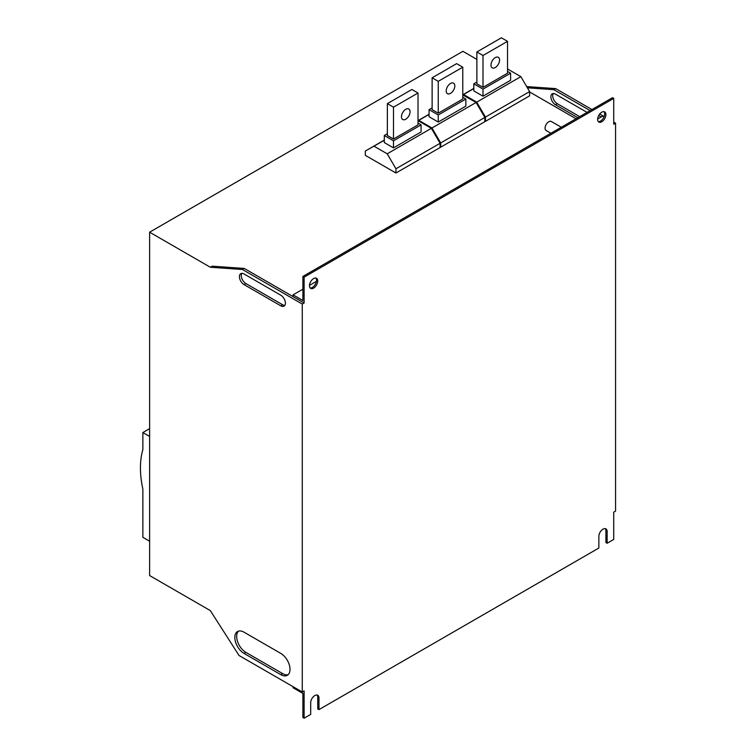 <?xml version="1.0" encoding="UTF-8"?>
<svg xmlns="http://www.w3.org/2000/svg" width="756" height="756" viewBox="0 0 756 756"><rect width="100%" height="100%" fill="white"/><g stroke="black" fill="none" stroke-linecap="round" stroke-linejoin="round"><path stroke-width="1.13" d="M149.612 541.22L142.865 537.327L142.865 489.075A86.704 50.057 60 0 1 142.865 449.64L142.865 432.545L149.612 428.652M149.612 436.439L142.865 432.545M401.464 116.736A6.067 3.506 -60 0 1 404.12 110.631A6.067 3.506 -60 0 1 408.798 108.996A6.067 3.506 -60 0 1 410.054 111.775A6.067 3.506 -60 0 1 407.399 117.889A6.067 3.506 -60 0 1 402.721 119.514A6.067 3.506 -60 0 1 401.464 116.736M387.365 103.638L387.365 135.494L393.498 139.038L393.498 107.182L387.365 103.638L411.888 89.482L418.021 93.016L418.021 124.872L393.498 139.038M393.498 107.182L418.021 93.016M384.303 135.494L384.303 142.572L393.498 147.883L393.498 140.805L384.303 135.494L387.365 133.727M393.498 140.805L421.083 124.872L418.021 123.105M421.083 124.872L421.083 131.96L393.498 147.883M374.031 146.201L387.214 153.808L395.946 168.768L395.946 173.02L365.299 155.32L365.299 151.068L384.303 140.276M395.946 173.02L440.096 147.533L440.096 143.281L431.355 128.331L387.214 153.808M431.355 128.331L418.172 120.714M440.096 143.281L395.946 168.768M384.303 140.096L365.299 151.068M446.22 90.9A6.067 3.506 -60 0 1 448.875 84.785A6.067 3.506 -60 0 1 453.553 83.16A6.067 3.506 -60 0 1 454.81 85.938A6.067 3.506 -60 0 1 452.154 92.043A6.067 3.506 -60 0 1 447.476 93.678A6.067 3.506 -60 0 1 446.22 90.9M432.12 77.802L432.12 109.658L438.253 113.192L438.253 81.336L432.12 77.802L456.643 63.636L462.776 67.18L462.776 99.036L438.253 113.192M438.253 81.336L462.776 67.18M429.058 109.658L429.058 116.736L438.253 122.047L438.253 114.969L429.058 109.658L432.12 107.881M438.253 114.969L465.847 99.036L462.776 97.269M465.847 99.036L465.847 106.114L438.253 122.047M429.058 114.43L418.786 120.365L431.969 127.972L440.71 142.931L440.71 147.174L440.096 146.825M440.71 147.174L484.851 121.688L484.851 117.445L476.11 102.485L431.969 127.972M476.11 102.485L462.776 94.963L463.541 94.519L476.724 102.136L485.465 117.085L485.465 121.338L484.851 120.979M484.851 117.445L440.71 142.931M429.058 114.26L418.021 120.629M418.021 120.79L418.786 120.365M490.984 65.054A6.067 3.506 -60 0 1 493.63 58.949A6.067 3.506 -60 0 1 498.308 57.324A6.067 3.506 -60 0 1 499.565 60.102A6.067 3.506 -60 0 1 496.909 66.207A6.067 3.506 -60 0 1 492.241 67.832A6.067 3.506 -60 0 1 490.984 65.054M476.875 51.956L476.875 83.812L483.008 87.356L483.008 55.5L476.875 51.956L501.398 37.8L507.531 41.344L507.531 73.2L483.008 87.356M483.008 55.5L507.531 41.344M473.814 83.812L473.814 90.9L483.008 96.201L483.008 89.123L473.814 83.812L476.875 82.045M483.008 89.123L510.602 73.2L507.531 71.423M510.602 73.2L510.602 80.278L483.008 96.201M485.465 121.338L529.606 95.851L529.606 91.599L520.865 76.649L476.724 102.136M520.865 76.649L507.682 69.042M473.814 88.594L463.541 94.519M529.606 91.599L485.465 117.085M473.814 88.414L462.776 94.793M597.627 119.372A5.85 3.383 -60 0 1 600.179 113.485A5.85 3.383 -60 0 1 604.696 111.916A5.85 3.383 -60 0 1 605.906 114.591A5.85 3.383 -60 0 1 603.345 120.487A5.85 3.383 -60 0 1 598.837 122.047A5.85 3.383 -60 0 1 597.627 119.372M598.289 121.584A5.85 3.383 120 0 0 602.513 119.335A5.85 3.383 120 0 0 604.677 113.882A5.85 3.383 120 0 0 604.016 111.671M309.478 285.74A5.85 3.383 -60 0 1 312.03 279.843A5.85 3.383 -60 0 1 316.537 278.274A5.85 3.383 -60 0 1 317.747 280.958A5.85 3.383 -60 0 1 315.195 286.845A5.85 3.383 -60 0 1 310.688 288.414A5.85 3.383 -60 0 1 309.478 285.74M310.14 287.951A5.85 3.383 120 0 0 314.364 285.692A5.85 3.383 120 0 0 316.528 280.249A5.85 3.383 120 0 0 315.857 278.038M550.888 133.264L546.134 130.514A5.207 3.005 -60 0 1 545.057 128.133A5.207 3.005 -60 0 1 547.325 122.897A5.207 3.005 -60 0 1 551.332 121.499L561.292 127.254M293.073 686.694L293.073 687.762L302.882 693.422L302.882 717.491L304.11 718.2L310.697 714.392L310.697 702.711A5.85 3.383 -60 0 1 313.258 696.824A5.85 3.383 -60 0 1 317.766 695.255A5.85 3.383 -60 0 1 318.975 697.939L318.975 709.619L598.856 548.034L598.856 536.354A5.85 3.383 -60 0 1 601.407 530.457A5.85 3.383 -60 0 1 605.915 528.888A5.85 3.383 -60 0 1 607.134 531.572L607.134 543.252L613.721 539.444L613.721 512.19L615.564 511.132L615.564 123.181L613.721 124.239L613.721 98.403L304.11 277.15L304.11 302.995L302.268 304.054L302.268 692.005L239.057 655.509L210.31 610.593L149.612 575.552L149.612 232.196L210.31 267.246L242.421 269.495L302.268 304.054M238.509 631.128A13.003 7.513 -120 0 0 237.639 641.74A13.003 7.513 -120 0 0 245.861 652.362L282.649 673.596A13.003 7.513 -120 0 0 288.168 674.664M607.134 543.252L605.906 542.543L605.906 530.863A5.85 3.383 120 0 0 605.244 528.652M318.975 709.619L317.747 708.911L317.747 697.23A5.85 3.383 120 0 0 317.085 695.019M604.016 116.868L602.683 116.093L597.637 119.013M316.424 281.374L309.488 285.371M302.882 289.189L293.073 294.849L293.073 296.617L304.11 302.995M304.11 277.15L302.882 276.441L302.882 300.51L293.073 294.849M302.268 692.005L304.11 690.946L304.11 718.2M241.826 273.341A6.502 3.752 -120 0 0 245.861 283.528L282.649 304.762A6.502 3.752 -120 0 0 284.851 305.386M210.31 267.246L212.143 266.178L244.254 268.437L293.073 296.617M613.721 98.403L612.492 97.694L302.882 276.441M529.606 91.958L576.015 118.749M149.612 232.196L462.899 51.323L476.875 59.393M577.858 117.69L555.48 104.772A6.502 3.752 60 0 1 551.228 99.045A6.502 3.752 60 0 1 552.23 93.829A6.502 3.752 60 0 1 555.48 94.15L587.053 112.379M527.395 87.819L553.865 89.68L590.115 110.612M598.686 115.564L601.152 116.982M280.807 674.664L244.027 653.42A13.003 7.513 60 0 1 235.532 641.967A13.003 7.513 60 0 1 237.526 631.543A13.003 7.513 60 0 1 244.027 632.186L280.807 653.42A13.003 7.513 60 0 1 289.312 664.883A13.003 7.513 60 0 1 287.318 675.306A13.003 7.513 60 0 1 280.807 674.664L282.649 673.596M553.279 93.527A6.502 3.752 -120 0 0 557.314 103.714L579.691 116.632M280.807 305.821L244.027 284.587A6.502 3.752 60 0 1 239.775 278.86A6.502 3.752 60 0 1 240.777 273.644A6.502 3.752 60 0 1 244.027 273.965L280.807 295.209A6.502 3.752 60 0 1 285.059 300.935A6.502 3.752 60 0 1 284.067 306.142A6.502 3.752 60 0 1 280.807 305.821L282.649 304.762M244.254 268.437L242.421 269.495M526.667 86.581L555.707 88.622L553.865 89.68M555.707 88.622L591.957 109.554M599.706 114.024L604.129 116.575M613.721 122.113L615.564 123.181M245.861 652.362L244.027 653.42M557.314 103.714L555.48 104.772M245.861 283.528L244.027 284.587M318.975 697.939L317.747 697.23M607.134 531.572L605.906 530.863"/></g></svg>
